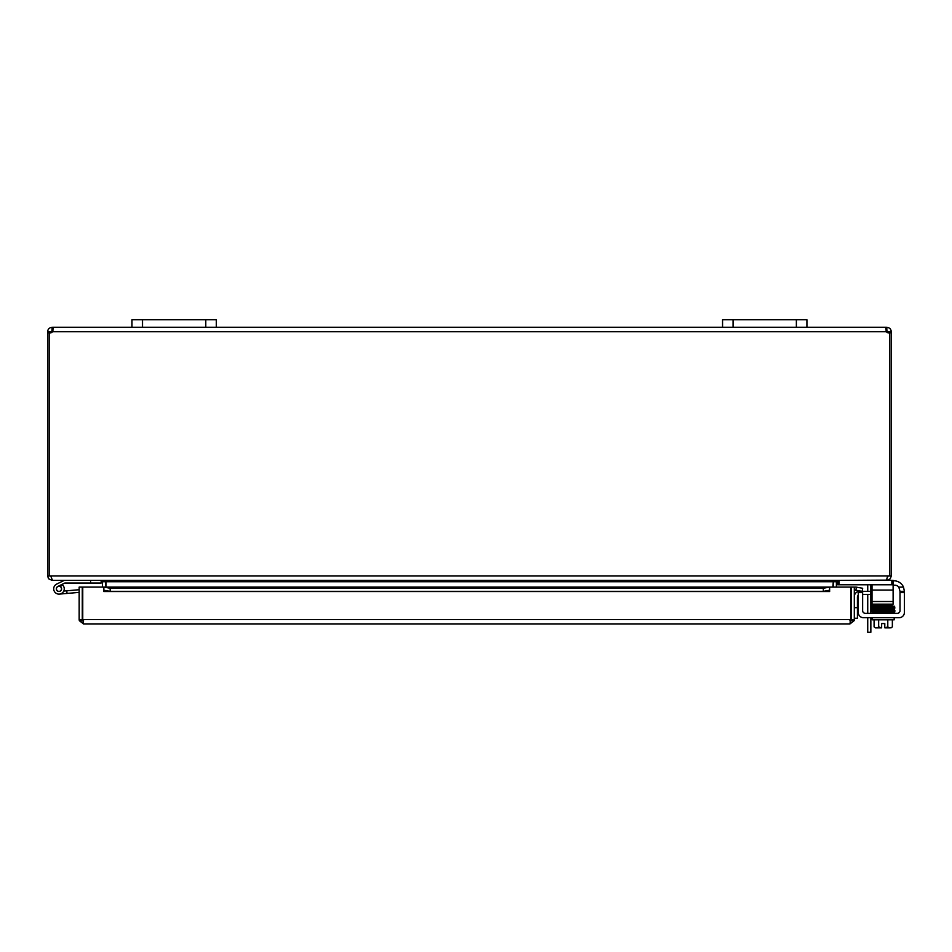 <?xml version="1.0" encoding="UTF-8"?>
<svg xmlns="http://www.w3.org/2000/svg" width="952" height="952" viewBox="0 0 952 952"><rect width="100%" height="100%" fill="white"/><g stroke="black" fill="none" stroke-linecap="round" stroke-linejoin="round"><path stroke-width="1.43" d="M806.927 327.298L806.927 319.705L806.927 327.298L806.927 319.705L722.556 319.705L722.556 327.298L886.348 327.298L886.336 331.712M205.787 327.298L216.342 327.298L216.342 319.705L216.342 327.298L216.342 319.705L131.971 319.705L131.971 327.298L205.787 327.298L205.787 319.705M870.782 584.79A5.272 5.272 0 0 1 870.854 585.67L870.854 591.347M870.854 594.465L870.854 613.326M867.736 617.705L867.736 632.295L870.854 632.295L870.854 617.705M867.736 591.347L867.736 586.158A2.642 2.642 0 0 0 867.343 584.79M867.736 613.326L867.736 594.465M105.601 587.087L105.565 581.101M49.159 332.783L47.6 332.783L47.6 575.96L48.564 578.733L52.039 580.399L101.162 580.399L102.483 581.72L102.483 587.087M832.822 587.087L833.333 581.101L833.286 587.087M886.847 580.113L837.724 580.399L836.403 581.72L836.403 587.087M837.26 580.399L832.822 581.72L106.065 581.72L106.065 587.087M106.065 581.72L101.626 580.399M47.6 575.96L887.704 575.96L886.383 580.399L52.503 580.399L50.718 575.96M888.168 575.96L887.669 576.995M891.846 580.399L891.846 584.79L893.119 584.79L893.119 580.399L886.847 580.399L890.322 578.733L891.286 575.96L891.286 332.783L889.727 332.783M887.704 575.96L891.286 575.96M49.159 575.96L49.159 332.664A2.951 2.951 0 0 0 52.55 331.736L53.157 328.262M889.382 332.783L888.168 332.783L888.168 331.736L886.348 330.415M889.727 575.96L889.727 332.664A2.951 2.951 0 0 1 886.348 331.736L885.729 328.238L886.847 327.298C889.513 327.583 890.989 329.059 891.286 331.736L891.286 332.783M891.286 331.736L888.168 331.736M886.847 327.298L886.847 330.415M52.039 330.415L52.039 327.298L52.931 330.475L50.718 331.736L50.718 332.783L49.504 332.783M47.6 332.783L47.6 331.736C47.898 329.059 49.385 327.583 52.039 327.298M50.718 331.736L47.6 331.736M131.971 327.298L52.55 327.298L53.169 328.595M216.342 327.298L722.556 327.298M857.431 618.241L854.313 618.241L857.431 618.241L857.431 607.685L854.313 607.685M858.252 595.19A2.642 2.642 0 0 0 857.431 597.106L857.431 607.685M893.857 580.791L893.119 580.791L893.857 580.791A10.543 10.543 0 0 1 903.519 587.122L904.4 591.347L900.009 591.347L900.009 610.684A2.642 2.642 0 0 1 897.379 613.326L865.273 613.326A2.642 2.642 0 0 1 862.643 610.684L862.643 591.347L870.616 591.347L870.616 594.465L862.643 594.465M854.313 596.618A5.272 5.272 0 0 1 858.252 591.513M870.616 594.465L872.02 594.465M872.02 591.347L870.616 591.347M850.719 613.445A5.272 5.272 0 0 1 850.719 617.777A5.272 5.272 0 0 0 850.719 613.445M82.753 613.445A5.272 5.272 0 0 0 82.753 617.777M79.171 619.562L79.171 587.087L82.288 587.087L82.288 619.562L79.171 619.562L79.314 620.668L83.609 624L849.874 624L83.609 624L82.753 619.562L82.753 587.087L103.839 587.087L103.851 590.24L110.17 591.347L110.17 588.265L103.851 587.087L829.632 587.087L823.302 588.265L823.302 591.347L829.632 590.24L829.632 587.087L829.632 591.537L103.851 591.537L103.839 587.087M855.919 590.24L862.155 591.347L862.691 588.265L856.467 587.17L855.86 590.228A1.321 1.321 0 0 0 854.313 591.537M856.467 587.17L856.395 587.158A4.439 4.439 0 0 0 854.313 587.289M823.302 591.347L110.17 591.347M829.632 590.24L829.632 591.537M103.851 590.24L103.839 591.537M823.302 588.265L110.17 588.265M829.632 587.087L850.719 587.087L850.719 619.562L849.874 624L854.17 620.668L854.313 619.562L854.313 587.087L851.183 587.087L851.183 619.562L854.313 619.562M79.314 620.668L83.609 620.882L82.288 619.562M854.17 620.668L849.874 620.882L851.183 619.562M850.588 620.668L850.719 619.573L82.753 619.562M90.618 580.399L90.618 583.04L64.962 583.04A0.631 0.631 0 0 0 64.688 583.1A0.631 0.631 0 0 1 64.962 583.04A0.631 0.631 0 0 0 64.688 583.1A0.631 0.631 0 0 1 64.962 583.04A0.631 0.631 0 0 0 64.688 583.1L61.916 584.457A5.272 5.272 0 0 1 62.737 585.147L60.083 586.444A2.642 2.642 0 0 1 61.059 590.454A2.642 2.642 0 0 1 56.93 590.502A2.642 2.642 0 0 1 57.822 586.468L61.916 584.457M90.618 583.04L101.162 583.04L101.162 580.399M62.737 585.147A5.272 5.272 0 0 1 62.249 592.977A5.272 5.272 0 0 1 54.514 591.656A5.272 5.272 0 0 1 56.656 584.1L64.082 580.47A0.631 0.631 0 0 1 64.355 580.399M79.171 592.37L59.441 594.096L67.009 593.429L59.441 594.096L67.009 593.429L59.441 594.096L67.009 593.429L66.771 590.799L63.76 591.061M60.083 586.444A2.642 2.642 0 0 0 57.822 586.468A2.642 2.642 0 0 1 60.083 586.444M79.171 589.716L66.771 590.799M59.417 591.335A2.535 2.535 0 0 0 60.916 587.217A2.535 2.535 0 0 0 56.596 587.967A2.535 2.535 0 0 0 59.417 591.335M858.252 591.347L862.643 591.347L858.252 591.347L858.252 592.608L862.643 592.608M900.009 592.608L904.4 592.608L904.4 612.433A5.272 5.272 0 0 1 899.128 617.705L863.523 617.705A5.272 5.272 0 0 1 858.252 612.433L858.252 592.608M867.486 617.705L863.523 617.705M881.647 627.832L876.375 627.832A11.186 5.593 -90 0 0 878.66 626.856A11.186 11.186 0 0 0 881.647 627.725L881.647 623.572L884.801 623.572L884.801 627.832L890.072 627.832A11.186 5.593 90 0 0 892.357 626.856L892.357 619.823M892.107 610.173L892.119 610.173C879.493 610.589 868.081 610.196 871.556 611.267L876.364 612.053L871.901 611.815L871.556 610.042C871.032 609.375 872.734 609.113 876.685 609.232L876.709 610.458L894.356 610.018L894.832 607.864L894.333 607.483L894.38 608.721L892.167 608.84L892.119 605.151L888.502 605.234L888.502 604.151M877.946 604.151L877.946 605.424L871.984 605.662L871.972 608.054L872.091 606.852L884.503 606.531L876.685 606.674L876.709 607.9L872.329 608.054L872.341 606.888M904.4 612.433L904.4 591.347L900.009 591.347L898.831 587.122A5.272 5.272 0 0 0 894.737 585.183L893.119 585.183M898.831 587.122L903.519 587.122L904.4 591.347M881.647 623.572L884.801 623.572M884.801 627.725A11.186 11.186 0 0 0 887.788 626.856A11.186 5.593 90 0 0 890.072 627.832M887.788 619.823L887.788 626.856M878.66 619.823L878.66 626.856M876.375 627.832L875.316 627.832L876.375 627.832A11.186 5.593 -90 0 1 874.091 626.856A13.697 13.697 0 0 0 875.316 627.832M888.502 607.709L888.502 606.46M874.091 619.823L874.091 626.856M872.258 617.705L872.258 619.823L894.19 619.823L894.19 617.705M892.631 612.053L872.675 612.053L872.675 613.326M893.773 613.326L893.773 612.053M892.631 612.005L892.155 612.612L892.119 611.386L892.631 612.005M894.083 611.232L894.106 610.077L892.119 610.173L892.155 611.386L872.329 611.85L872.329 610.684L872.329 611.85M872.02 604.151L893.119 604.151L893.119 601.509L872.02 601.509L872.02 604.151M872.02 584.79L872.02 601.509M891.846 584.79L838.998 584.79L838.998 580.399M837.724 580.399L837.724 584.79L838.998 584.79M872.02 590.062L893.119 590.062L893.119 584.79M893.119 590.062L893.119 601.509M142.514 327.298L142.514 319.705M733.099 327.298L733.099 319.705M796.372 319.705L796.372 327.298M836.403 581.72L833.286 581.72M102.483 581.72L105.601 581.72M886.348 331.736L52.55 331.736M856.395 587.158L855.86 590.228M829.632 587.158L103.851 587.158M892.536 607.364L894.118 607.447L894.106 606.281L892.107 606.376M877.054 607.293L876.709 607.9L892.107 607.626M892.167 610.137L892.107 608.923M891.131 627.832A13.697 13.697 0 0 0 892.357 626.856A13.697 13.697 0 0 1 891.131 627.832M872.329 605.662L872.329 606.829L876.982 606.674M892.536 608.602L894.106 608.685L894.106 607.519L874.888 607.995L871.901 608.197L872.258 609.399L871.615 608.506L872.234 608.114M892.155 611.386L894.892 610.66L894.285 610.03L894.892 611.874L892.155 612.612M874.317 609.554L872.341 609.458L872.341 610.613M892.167 608.84L872.341 609.328L872.341 608.173M892.548 609.899L894.106 609.982L894.106 608.816L876.685 609.232M892.167 606.376L882.111 606.579M892.119 605.151L871.984 605.662L872.068 606.864M892.536 606.138L894.463 606.269L894.809 607.15L892.167 607.59M877.518 606.662L884.503 606.531M894.106 611.303L894.106 612.469L894.106 611.303M872.091 610.648L871.556 610.042M872.341 609.458L872.341 610.625L876.709 610.458"/></g></svg>
